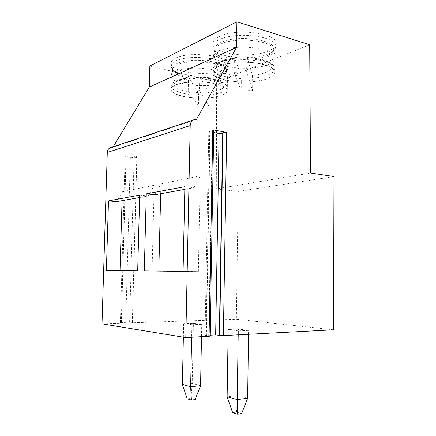 <?xml version="1.0" encoding="UTF-8"?>
<svg xmlns="http://www.w3.org/2000/svg" width="436" height="436" viewBox="0 0 436 436"><rect width="100%" height="100%" fill="white"/><g stroke="black" fill="none" stroke-linecap="round" stroke-linejoin="round"><path stroke-width="0.33" stroke-dasharray="2.18 1.64" d="M213.754 130.31L208.784 131.4L213.716 132.539M333.502 329.807L236.361 319.228L132.31 322.798L136.817 156.682L130.408 155.783L125.127 156.355L134.125 157.799L136.904 157.609L136.817 156.682M102.019 323.839L125.737 323.027L121.415 322.526L129.606 322.248L132.435 322.406L132.31 322.798M208.784 131.4L205.024 335.595L210.087 336.194M205.024 335.595L210.103 335.224M191.884 324.722L183.654 323.632L193.415 323.272L201.732 324.34L191.884 324.722L191.633 337.3M238.241 330.87L228.197 329.534L238.427 329.066L248.558 330.368L238.241 330.87L238.181 334.837M333.981 176.547L238.241 191.448L236.361 319.228M310.557 173.016L216.316 188.902L238.241 191.448M309.696 44.766L216.654 81.963L216.316 188.902M149.853 65.999L216.654 81.963M175.452 58.271C188.941 50.696 229.271 55.672 228.186 64.446C228.268 66.664 226.382 68.594 222.524 70.24C207.961 76.97 170.787 72.376 170.966 63.465C170.874 61.569 172.367 59.841 175.452 58.271M219.008 36.7C234.89 27.877 276.784 32.874 275.906 43.109C276.037 46.156 273.47 48.81 268.205 51.056C251.141 58.838 212.937 54.173 212.888 43.84C212.724 41.251 214.763 38.869 219.008 36.7M196.423 119.519L112.848 147.363L113.229 146.73M111.24 147.395L112.848 147.363M125.737 323.027L130.408 155.783M122.047 200.669L122.303 191.78L116.646 201.639M106.379 270.522L120.031 270.669M139.64 197.508L148.289 195.949L139.705 195.094M137.683 270.854L152.06 271.148L154.202 185.278L148.289 195.949M120.031 270.794L152.06 271.148M122.303 191.78L154.202 185.278M160.677 193.726L160.917 183.91L154.949 194.756M144.294 270.925L158.813 271.083M184.82 189.382L193.998 187.731L184.88 186.69M183.082 271.345L198.364 271.661L200.222 175.899L193.998 187.731M158.808 271.219L198.364 271.661M160.917 183.91L200.222 175.899M170.901 66.267C170.808 64.397 172.302 62.686 175.386 61.144C188.875 53.666 229.222 58.588 228.142 67.248L227.559 69.384C226.671 70.73 224.976 71.924 222.474 72.965C209.405 78.834 177.027 76.082 171.8 68.43L170.901 66.267L170.966 63.465M226.366 70.774C226.448 72.79 224.682 74.545 221.074 76.038C207.405 82.197 172.356 77.973 172.547 69.853L172.552 69.406C172.716 67.831 174.128 66.397 176.793 65.1C189.148 58.408 225.968 62.49 226.295 70.327L226.388 69.373C227.379 61.313 189.546 56.735 176.825 63.667C173.904 65.106 172.487 66.703 172.58 68.452L173.408 70.441C178.248 77.57 208.822 80.164 221.096 74.676C223.45 73.706 225.036 72.589 225.859 71.335L227.559 69.384M226.388 69.373L225.859 71.335M175.583 71.591C172.803 72.905 171.337 74.36 171.174 75.957L171.174 76.387C170.999 84.617 207.607 88.906 221.919 82.693C225.706 81.183 227.559 79.401 227.478 77.352L227.401 76.916C227.129 68.981 188.494 64.801 175.583 71.591M188.417 82.164L188.472 82.246C177.13 83.554 171.343 85.979 171.114 89.522C171.255 93.887 184.368 97.806 198.576 98.144L198.62 98.209C184.275 97.877 171.01 93.925 170.868 89.511C170.765 87.87 172.236 86.377 175.277 85.031C178.493 83.663 182.875 82.709 188.417 82.164L188.238 90.922L199.443 90.617L208.768 106.019L198.462 106.259L188.238 90.922M199.617 81.832L199.666 81.914C214.43 82.284 226.987 86.404 227.02 90.481C226.546 94.258 220.496 96.727 208.877 97.882L208.915 97.947C214.065 97.506 218.327 96.678 221.701 95.468C225.494 94.056 227.352 92.394 227.265 90.481C227.232 86.361 214.539 82.202 199.617 81.832L199.443 90.617M188.537 78.998L189.126 77.962L198.206 92.628L198.636 95.157C184.433 94.819 171.326 90.841 171.185 86.399L171.25 85.63C172.411 82.388 178.171 80.175 188.537 78.998L188.472 82.246M198.576 98.144L198.636 95.157M198.62 98.209L198.462 106.259M200.266 77.619L199.726 78.66C213.493 79.014 225.565 82.687 226.873 86.584L227.069 87.358C226.595 91.2 220.551 93.707 208.937 94.885L208.539 92.35L200.266 77.619C213.52 78.469 221.488 80.829 224.175 84.704C224.894 88.508 219.684 91.059 208.539 92.35M199.666 81.914L199.726 78.66M208.877 97.882L208.937 94.885M208.915 97.947L208.768 106.019M212.828 46.903C212.67 44.347 214.708 41.998 218.954 39.861C234.835 31.152 276.746 36.09 275.874 46.194L275.132 49.083C273.922 50.963 271.601 52.614 268.173 54.042C253.054 60.724 220.267 58.255 214.071 49.748L212.828 46.903L212.888 43.84M273.928 50.151C274.059 52.919 271.661 55.328 266.734 57.378C250.711 64.495 214.675 60.212 214.648 50.789L214.648 50.194C214.844 48.031 216.779 46.047 220.447 44.254C234.95 36.493 273.072 40.477 273.819 49.551L273.944 48.603C274.74 39.202 235.445 34.602 220.474 42.674C216.458 44.668 214.523 46.859 214.675 49.252L215.82 51.868C221.575 59.808 252.553 62.135 266.75 55.884C269.971 54.549 272.146 53.007 273.268 51.257L275.132 49.083M273.944 48.603L273.268 51.257M219.215 51.372C215.384 53.192 213.368 55.203 213.177 57.394L213.182 57.972C213.237 67.515 250.864 71.869 267.644 64.692C272.816 62.615 275.334 60.173 275.203 57.356L275.094 56.778C274.386 47.579 234.366 43.491 219.215 51.372M234.274 62.659L234.312 62.757C220.491 64.539 213.455 67.733 213.193 72.343C213.487 77.341 226.502 81.559 241.277 81.935L241.304 82.012C226.382 81.646 213.22 77.39 212.921 72.332C212.757 70.092 214.768 68.038 218.959 66.168C222.872 64.501 227.979 63.334 234.274 62.659L234.127 72.322L246.667 71.924L252.597 90.508L241.179 90.819L234.127 72.322M246.798 62.234L246.831 62.332C262.15 62.74 274.582 67.182 274.778 71.847C274.162 76.801 266.799 80.055 252.689 81.597L252.711 81.679C258.504 81.14 263.426 80.142 267.486 78.682C272.663 76.752 275.187 74.469 275.051 71.836C274.849 67.128 262.281 62.637 246.798 62.234L246.667 71.924M241.304 82.012L241.179 90.819M234.312 62.757L234.366 59.176L234.781 58.135L241.032 75.826L241.326 78.665C226.556 78.289 213.547 74.011 213.253 68.926L213.324 67.891C214.779 63.672 221.793 60.768 234.366 59.176M241.277 81.935L241.326 78.665M252.711 81.679L252.597 90.508M252.689 81.597L252.488 75.472L247.228 57.694L246.88 58.74C262.33 59.628 271.546 62.501 274.533 67.367L274.816 68.403C274.195 73.439 266.837 76.747 252.733 78.322M246.831 62.332L246.88 58.74M187.235 398.793L190.941 398.346L192.216 383.457L182.379 384.487M200.576 385.686L192.216 383.457L193.415 323.272M183.654 323.632L183.371 337.202M190.941 398.346L195.11 399.599M201.497 336.777L201.732 324.34M232.655 412.652L236.541 412.096L237.462 395.517L227.145 396.798M247.659 398.237L237.462 395.517L238.427 329.066M228.197 329.534L228.104 335.371M236.541 412.096L241.631 413.628M248.509 334.292L248.558 330.368M206.021 335.431L209.749 131.825M206.392 335.829L210.136 130.931M208.691 335.971L212.387 130.74M121.279 322.782L126.02 156.093M121.415 322.526L126.135 156.693M129.606 322.248L134.125 157.799M132.435 322.406L136.904 157.609M198.206 92.628C186.03 91.969 178.133 89.805 174.514 86.132C172.596 82.29 177.463 79.565 189.126 77.962M241.032 75.826C227.805 75.063 219.64 72.474 216.55 68.06C215.362 63.422 221.439 60.114 234.781 58.135M247.228 57.694C260.505 58.211 271.127 62.054 271.813 66.245C271.552 70.834 265.11 73.907 252.488 75.472M194.614 119.502L193.328 119.933M125.127 156.355L120.38 322.645M228.142 67.248L228.186 64.446M173.408 70.441L171.8 68.43M172.547 69.853L172.58 68.452M172.552 69.406L171.174 75.957M226.295 70.327L227.401 76.916M227.265 90.481L227.478 77.352M188.962 77.815C184.428 78.327 180.629 79.145 177.572 80.273C173.91 81.924 174.542 81.826 173.419 82.595L171.25 85.63M200.124 77.472L213.231 79.014C219.106 80.426 220.921 81.374 221.924 81.881C224.725 83.412 226.371 84.982 226.873 86.584M171.114 89.522L171.185 86.399M227.02 90.481L227.069 87.358M170.868 89.511L171.174 76.387M275.874 46.194L275.906 43.109M215.82 51.868L214.071 49.748M214.648 50.789L214.675 49.252M214.648 50.194L213.177 57.394M273.819 49.551L275.094 56.778M275.051 71.836L275.203 57.356M212.921 72.332L213.182 57.972M213.193 72.343L213.253 68.926M274.778 71.847L274.816 68.403M234.655 57.939C229.401 58.582 224.938 59.607 221.259 61.007C216.103 63.454 217.335 63.127 215.956 64.076L213.324 67.891M247.13 57.503C255.681 57.89 262.592 59.231 267.862 61.525C271.699 63.416 273.928 65.362 274.533 67.367"/><path stroke-width="0.65" d="M213.716 132.539L219.117 133.514C220.91 133.727 222.12 133.629 222.736 133.214L223.025 132.68C223.646 132.261 224.867 132.163 226.676 132.381L212.795 129.835L213.754 130.31M210.087 336.194L185.812 337.606L190.205 125.601C190.445 122.222 191.916 120.189 194.614 119.502L196.423 119.519L236.514 47.41L236.906 21.8L309.696 44.766L310.557 173.016L333.981 176.547L333.502 329.807L223.374 335.622L219.64 335.398L223.025 132.68M210.103 335.224L215.662 334.935L219.64 335.398M185.812 337.606L102.019 323.839L107.289 152.458C107.523 149.712 108.842 148.022 111.24 147.395L193.328 119.933M236.906 21.8L149.853 65.999L149.308 87.091L236.514 47.41M113.229 146.73L149.308 87.091M106.379 270.522L108.493 200.898L139.705 195.094L137.683 270.854L106.379 270.522M144.294 270.925L146.283 193.867L184.88 186.69L183.082 271.345L144.294 270.925M139.64 197.508L116.646 201.639L108.493 200.898M120.031 270.669L122.047 200.669M184.82 189.382L154.949 194.756L146.283 193.867M158.813 271.083L160.677 193.726M183.371 337.202L182.379 384.487L187.235 398.793L191.382 400.057L190.646 386.759L200.576 385.686L195.11 399.599L191.382 400.057M182.379 384.487L190.646 386.759L191.633 337.3M200.576 385.686L201.497 336.777M228.104 335.371L227.145 396.798L232.655 412.652L237.729 414.2L237.249 399.583L247.659 398.237L241.631 413.628L237.729 414.2M227.145 396.798L237.249 399.583L238.181 334.837M247.659 398.237L248.509 334.292M212.795 129.835L209.089 336.374M226.676 132.381L223.374 335.622M219.363 335.159L222.736 133.214M215.662 334.935L219.117 133.514M190.205 125.601L107.289 152.458M213.754 130.266L210.081 336.216"/></g></svg>
